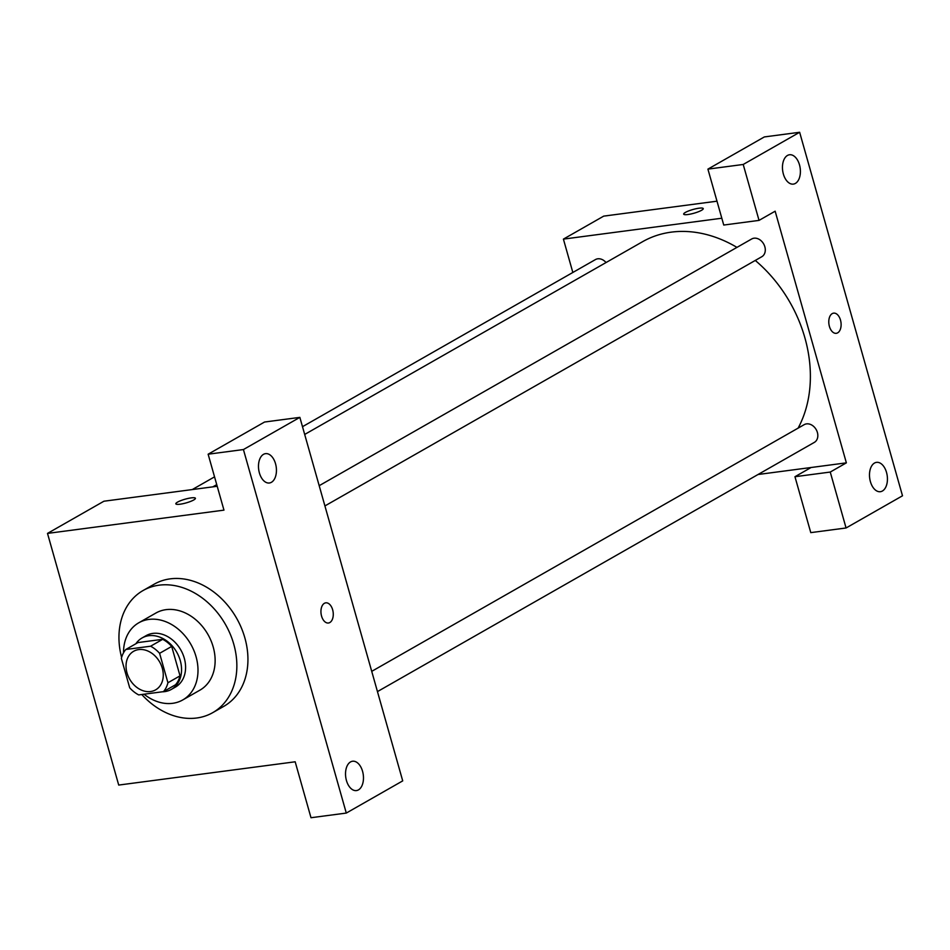 <?xml version="1.0" encoding="UTF-8"?>
<svg xmlns="http://www.w3.org/2000/svg" width="950" height="950" viewBox="0 0 950 950"><rect width="100%" height="100%" fill="white"/><g stroke="black" fill="none" stroke-linecap="round" stroke-linejoin="round"><path stroke-width="1.43" d="M138.712 649.586A22.194 17.29 60.3 0 1 161.179 665.047A22.194 17.29 60.3 0 1 155.646 689.842A22.194 17.29 60.3 0 1 129.627 679.131A22.194 17.29 60.3 0 1 133.653 651.284A22.194 17.29 60.3 0 1 138.712 649.586M121.362 658.374L129.699 687.8A28.654 22.313 60.3 0 0 138.7 694.913L163.459 691.648A28.654 22.313 60.3 0 0 167.924 682.753L159.6 653.327A28.654 22.313 60.3 0 0 150.599 646.214L125.839 649.479A28.654 22.313 60.3 0 0 121.362 658.374M167.924 682.753L180.025 675.854L171.689 646.428L159.6 653.327M150.599 646.214L162.688 639.314L137.928 642.58L125.839 649.479M162.688 639.314A28.654 22.313 60.3 0 1 171.689 646.428M180.025 675.854A28.654 22.313 60.3 0 1 175.548 684.748L163.459 691.648M162.343 691.802A29.604 23.061 -119.7 0 0 171.404 689.379A29.604 23.061 -119.7 0 0 180.263 660.559A29.604 23.061 -119.7 0 0 142.072 637.961A29.604 23.061 -119.7 0 0 135.874 643.756M142.072 637.961L146.098 635.657A29.604 23.061 60.3 0 1 152.855 633.401A29.604 23.061 60.3 0 1 184.3 658.267A29.604 23.061 60.3 0 1 175.441 687.076L171.404 689.379M144.067 694.212A44.401 34.58 -119.7 0 0 182.768 699.936A44.401 34.58 -119.7 0 0 196.056 656.711A44.401 34.58 -119.7 0 0 138.771 622.796A44.401 34.58 -119.7 0 0 123.536 652.769M182.768 699.936L199.904 690.163A44.401 34.58 -119.7 0 0 213.192 646.938A44.401 34.58 -119.7 0 0 155.895 613.035L138.771 622.796M141.776 694.509A70.3 54.756 -119.7 0 0 212.729 712.654A70.3 54.756 -119.7 0 0 233.783 644.231A70.3 54.756 -119.7 0 0 143.07 590.532A70.3 54.756 -119.7 0 0 121.612 657.459M143.07 590.532L154.149 584.214A70.3 54.756 60.3 0 1 170.192 578.859A70.3 54.756 60.3 0 1 244.862 637.901A70.3 54.756 60.3 0 1 223.82 706.337L212.729 712.654M243.426 449.552L346.287 813.069L402.717 780.876L299.856 417.371L264.563 422.026L208.133 454.207L243.426 449.552L299.856 417.371M217.206 486.281L103.93 501.22L47.5 533.401L223.963 510.138L208.133 454.207M47.5 533.401L118.714 785.068L295.177 761.793L310.994 817.724L346.287 813.069M193.705 499.985A10.177 1.936 164.2 0 1 182.97 503.702A10.177 1.936 164.2 0 1 175.833 503.821A10.177 1.936 164.2 0 1 185.096 499.189A10.177 1.936 164.2 0 1 195.415 498.275A10.177 1.936 164.2 0 1 193.705 499.985M263.506 454.338A14.796 8.847 -97.5 0 1 265.525 453.649A14.796 8.847 -97.5 0 1 276.236 467.162A14.796 8.847 -97.5 0 1 269.396 482.992A14.796 8.847 -97.5 0 1 258.982 471.224A14.796 8.847 -97.5 0 1 263.506 454.338M350.55 761.924A14.796 8.847 -97.5 0 1 352.569 761.235A14.796 8.847 -97.5 0 1 363.268 774.749A14.796 8.847 -97.5 0 1 356.44 790.578A14.796 8.847 -97.5 0 1 346.026 778.81A14.796 8.847 -97.5 0 1 350.55 761.924M324.389 603.309A10.177 6.08 -97.5 0 1 325.779 602.834A10.177 6.08 -97.5 0 1 333.129 612.121A10.177 6.08 -97.5 0 1 328.439 623.01A10.177 6.08 -97.5 0 1 321.278 614.911A10.177 6.08 -97.5 0 1 324.389 603.309M328.427 623.01A10.177 6.08 82.5 0 0 333.129 612.121A10.177 6.08 82.5 0 0 325.767 602.834M195.415 498.287A10.177 1.936 -15.8 0 0 185.096 499.201A10.177 1.936 -15.8 0 0 175.833 503.821M304.689 434.447L642.556 241.716A125.792 97.992 60.3 0 1 671.258 232.144A125.792 97.992 60.3 0 1 736.951 247.38M755.262 260.442A125.792 97.992 60.3 0 1 798.095 428.141M606.041 262.544A10.213 7.956 -119.7 0 0 595.448 259.576L302.492 426.692M371.723 671.353L804.211 424.65A10.213 7.956 60.3 0 1 806.538 423.878A10.213 7.956 60.3 0 1 816.869 430.979A10.213 7.956 60.3 0 1 814.328 442.391L377.459 691.6M319.188 485.688L751.676 238.984A10.213 7.956 60.3 0 1 754.003 238.201A10.213 7.956 60.3 0 1 764.334 245.314A10.213 7.956 60.3 0 1 761.793 256.726L324.912 505.934M775.153 211.197L846.367 462.852L830.252 472.055L846.07 527.974L902.5 495.793L799.639 132.276L743.209 164.469L759.038 220.388L775.153 211.197M721.81 218.227L563.409 239.115L572.838 272.472M758.041 474.501L846.367 462.852M832.224 313.619A10.177 6.08 -97.5 0 1 833.613 313.144A10.177 6.08 -97.5 0 1 840.976 322.43A10.177 6.08 -97.5 0 1 836.273 333.319A10.177 6.08 -97.5 0 1 829.124 325.221A10.177 6.08 -97.5 0 1 832.224 313.619M874.511 463.042A14.796 8.847 -97.5 0 1 876.529 462.353A14.796 8.847 -97.5 0 1 887.229 475.867A14.796 8.847 -97.5 0 1 880.401 491.696A14.796 8.847 -97.5 0 1 869.986 479.916A14.796 8.847 -97.5 0 1 874.511 463.042M787.467 155.456A14.796 8.847 -97.5 0 1 789.498 154.767A14.796 8.847 -97.5 0 1 800.197 168.281A14.796 8.847 -97.5 0 1 793.357 184.11A14.796 8.847 -97.5 0 1 782.954 172.33A14.796 8.847 -97.5 0 1 787.467 155.456M836.273 333.319A10.177 6.08 82.5 0 0 840.976 322.43A10.177 6.08 82.5 0 0 833.613 313.144M759.038 220.388L723.746 225.043L707.916 169.124L764.346 136.931L799.639 132.276M707.916 169.124L743.209 164.469M811.074 467.507L794.96 476.71L810.778 532.629L846.07 527.974M794.96 476.71L830.252 472.055M716.989 201.186L603.713 216.125L563.409 239.115M701.551 210.294A10.177 1.936 164.2 0 1 690.816 214.011A10.177 1.936 164.2 0 1 683.668 214.13A10.177 1.936 164.2 0 1 692.942 209.499A10.177 1.936 164.2 0 1 703.249 208.584A10.177 1.936 164.2 0 1 701.551 210.294M703.249 208.596A10.177 1.936 -15.8 0 0 692.942 209.511A10.177 1.936 -15.8 0 0 683.679 214.13M216.743 484.619L212.812 486.863M192.256 489.571L214.546 476.853"/></g></svg>
